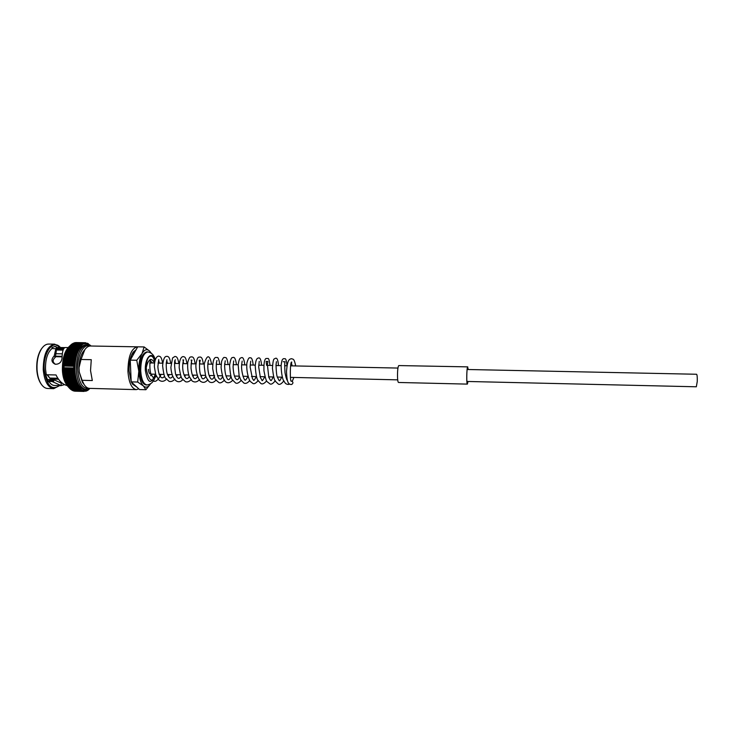 <?xml version="1.0" encoding="UTF-8"?>
<svg xmlns="http://www.w3.org/2000/svg" width="734" height="734" viewBox="0 0 734 734"><rect width="100%" height="100%" fill="white"/><g stroke="black" fill="none" stroke-linecap="round" stroke-linejoin="round"><path stroke-width="1.1" d="M467.136 369.496L696.603 374.257C697.153 374.799 697.364 377.212 697.254 381.506L696.327 386.79L466.87 381.46M154.525 363.018L150.819 362.945L149.764 363.55M148.452 369.34C148.663 372.266 149.369 373.863 150.571 374.111L155.58 374.23M75.409 342.659L84.896 342.723L85.896 343.576L85.704 342.76L87.447 343.888L87.337 343.191M88.043 343.604L87.383 343.2M88.19 343.595L88.97 344.512L87.474 343.732M90.41 345.723L89.759 344.852M88.942 389.314L89.667 388.653M88.135 389.974L88.878 389.433M88.594 389.754L87.419 390.543M87.254 390.561L86.603 390.938M47.196 379.57L53.876 379.735L61.234 383.111L61.124 385.653L54.518 385.488C52.398 385.396 50.508 384.047 48.848 381.432L52.142 381.515L61.124 385.653M52.297 379.689L52.71 379.083M56.068 350.008L63.087 350.136M55.839 348.778L56.289 351.146L55.279 357.33C52.463 359.871 52.453 362.137 55.243 364.128M42.086 348.035L41.168 349.274C37.911 354.513 36.443 361.229 36.764 369.404C37.122 374.891 38.351 379.405 40.434 382.955L41.288 384.231M60.445 347.521L54.729 344.163L48.646 344.062C46.068 344.062 43.719 345.622 41.59 348.742C38.223 354.146 36.709 361.073 37.039 369.523C37.416 375.184 38.673 379.845 40.82 383.497C42.811 386.708 45.095 388.369 47.664 388.488L53.747 388.653L59.537 385.625M54.729 344.163C47.205 345.842 43.379 354.339 43.242 369.661C44.398 381.331 47.903 387.662 53.747 388.653M60.399 347.521C53.444 338.686 42.902 352.421 44.224 369.578C46.536 385.515 51.619 390.864 59.482 385.616M56.279 351.228L55.83 348.751L51.986 348.512C47.471 352.476 45.315 359.376 45.517 369.202L46.27 374.735L56.059 374.964L56.49 375.946C59.326 381.212 62.867 384.433 67.106 385.589M64.941 347.604L56.215 347.448L56.188 347.953L64.234 348.09M55.812 348.861L54.224 355.889C50.903 359.467 51.252 362.257 55.27 364.266C59.28 364.284 61.537 362.192 62.041 358.008C62.252 351.265 63.363 347.769 65.363 347.531L68.134 347.577M86.19 389.525C80.676 388.543 77.382 382.175 76.299 370.413C76.455 354.981 80.079 346.411 87.172 344.714L85.74 344.686C78.63 346.384 74.996 354.953 74.84 370.386C75.923 382.13 79.226 388.506 84.759 389.488L89.906 388.387M137.689 346.833L90.475 346.008C88.447 345.998 86.557 347.219 84.805 349.678L81.015 359.476L91.273 359.688L90.53 370.542L92.31 380.551L82.08 380.295L84.043 384.46C85.676 386.992 87.511 388.295 89.539 388.378L136.35 389.635L138.799 388.892M137.295 346.806C131.221 348.448 128.101 356.641 127.936 371.386C128.826 382.625 131.634 388.708 136.35 389.635M136.074 349.733L133.221 352.1C130.294 356.541 128.927 362.835 129.111 370.982L131.157 381.533M131.368 382.029L132.515 384.166L136.662 386.91M132.377 383.946L134.772 385.166M82.08 380.295L79.254 372.037L82.41 382.295L83.492 383.735M84.896 342.723L85.107 343.439L84.061 342.806L84.318 343.585L83.226 343.017L83.538 344.007L82.437 343.347L82.758 344.384L81.63 343.796L81.979 344.732L80.85 344.374L81.217 345.356L80.079 345.072L80.483 346.09L79.336 345.879L79.777 346.934L78.602 346.824L79.125 348.017L77.923 347.833L78.483 349.063L77.272 348.971L77.868 350.21L76.657 350.201L77.299 351.439L76.079 351.522L76.758 352.76L75.547 352.926L76.217 354.054L75.061 354.403L75.767 355.522L74.62 355.981L75.437 357.146L74.244 357.596L75.097 358.724L73.923 359.229L74.74 360.284L73.648 360.963L74.584 362.009L73.446 362.669L74.409 363.697L73.29 364.431L74.217 365.385L73.207 366.202L74.235 367.128L73.171 368.018L74.207 368.844L73.207 369.762L74.217 370.56L73.299 371.523L74.418 372.239L73.446 373.257L74.593 373.9L73.666 374.964L74.822 375.524L73.932 376.625L75.116 377.102L74.262 378.23L75.382 378.689L74.639 379.781L75.776 380.157L75.079 381.285L76.29 381.469L75.565 382.68L76.776 382.79L76.097 384.001L77.318 384.02L76.666 385.203L77.887 385.157L77.281 386.332L78.446 386.313L77.932 387.359L79.098 387.268L78.621 388.286L79.786 388.103L79.345 389.093L80.492 388.837L80.089 389.782L81.263 389.314L80.85 390.36L82.006 389.809L81.639 390.809L82.749 390.332L82.437 391.139L83.529 390.598L83.327 391.35L84.318 390.736L84.061 391.433L85.906 390.497L85.502 391.213M90.355 345.42L90.943 346.017M85.768 391.222L86.419 390.928M84.08 391.433L74.703 391.112M70.886 389.479L80.098 389.8L71.051 389.543L70.262 388.937M70.134 388.781L79.355 389.103L70.29 388.846L69.51 388.158M69.409 387.965L78.639 388.295L69.565 388.038L68.794 387.286M68.207 386.112L67.601 385.561L68.033 386.277L77.29 386.35M67.473 384.992L66.867 384.084M66.877 383.854L66.317 382.827M66.335 382.616L75.565 382.68M66.455 382.451L65.803 381.478M65.831 381.295L65.344 380.065M65.372 379.9L64.941 378.579M64.968 378.432L74.262 378.258L65.124 378.01L64.583 377.028M64.693 376.845L73.941 376.652L64.785 376.404L64.344 375.331M64.399 375.276L63.95 372.019M74.198 372.23L63.812 371.936L64.142 371.34L73.299 371.551L64.142 371.312L64.014 367.817L73.171 368.018M64.014 367.817L64.041 366.037L73.198 366.238L64.041 366.009L63.895 363.468L74.354 363.688M63.95 363.468L64.28 362.504L73.446 362.697L64.289 362.477L64.069 361.77L74.501 361.99L74.336 363.66M64.069 361.77L64.546 358.458L74.712 358.715M64.62 358.458L65.097 357.412L74.244 357.596M65.097 357.412L65.482 355.807L74.62 355.981M65.482 355.807L65.354 355.348M65.354 355.311L65.803 353.88M65.794 353.816L66.409 352.779L75.538 352.953M66.289 352.393L66.95 351.375L76.07 351.549L66.849 351.155M66.84 351.045L67.537 350.063L76.648 350.228L67.436 349.916M67.445 349.879L68.161 348.833L77.263 348.989L68.06 348.769M68.06 348.65L68.822 347.696L77.914 347.861M68.822 347.696L78.602 347.668M68.73 347.54L69.519 346.668L78.602 346.824M69.519 346.668L79.226 346.677M69.446 346.54L70.253 345.742L79.318 345.897L70.097 345.76M70.189 345.641L70.849 344.989M70.969 344.861L71.62 344.292M71.776 344.191L72.593 343.659L81.621 343.806L72.427 343.705M73.51 343.173L83.419 343.007M58.069 378.56L49.747 378.267L52.086 379.065L58.536 379.23M47.077 374.753L49.692 378.056L57.867 378.258M62.051 356.843L55.289 356.706M62.06 356.311L55.307 356.183M135.23 351.228L133.065 352.32M84.227 350.375L83.08 351.769C80.511 355.678 79.162 360.972 79.033 367.661L81.015 359.476M79.254 372.037L79.033 367.661M74.29 365.404L63.83 365.183M75.07 342.659L84.162 342.806M74.428 342.851L74.886 342.677M64.115 373.689L74.272 373.89M74.162 367.138L74.162 368.835L63.766 368.615L74.207 368.844M63.858 365.183L74.244 365.404L74.336 363.688L63.922 363.468M61.124 385.598L64.537 384.625M53.876 379.735L52.307 381.111L49.013 381.029L49.371 380.35L48.361 381.909L45.912 375.551L46.444 374.735M52.105 348.512L52.041 347.466L55.353 346.402L56.05 346.466L56.188 347.953M55.279 357.33L54.224 355.889M54.655 346.439L56.05 346.466M64.381 360.137L74.529 360.339M64.152 361.789L74.4 362.009M63.867 370.312L74.162 370.551M150.066 361.614L150.846 361.367L152.617 362.981M152.369 374.156L150.525 375.689M155.195 359.77C154.204 355.274 151.727 352.659 147.763 351.935L146.809 351.916C142.222 353.192 139.864 359.513 139.735 370.872C140.405 379.533 142.515 384.231 146.075 384.955L147.039 384.974C151.81 384.249 154.672 380.698 155.617 374.322M131.625 382.258L133.698 384.176M294.93 365.927L295.527 364.981C293.93 358.412 293.407 359.449 291.508 358.697C289.159 359.22 287.499 359.587 286.489 371.468C286.994 383.689 288.682 383.91 290.939 384.533L291.783 384.414C293.453 383.084 293.316 381.937 291.361 380.983M156.351 376.248C154.571 378.267 153.067 378.056 151.828 375.615C150.204 373.386 149.589 368.835 149.984 361.972L150.874 359.366C152.241 359.688 153.443 360.853 154.498 362.871L154.406 361.082C153.975 358.412 152.975 356.752 151.415 356.128C148.607 355.788 146.864 358.999 146.167 365.761L146.341 367.294C147.268 363.064 148.653 360.449 150.479 359.449M145.892 389.726L139.524 389.552L131.202 381.873L137.68 382.038L143.396 385.956L145.892 389.726L150.195 384.341M131.202 381.873L130.248 360.128L136.744 360.256L138.809 371.202L137.68 382.038M130.248 360.128L137.698 346.824L144.103 346.934L142.038 353.568L136.744 360.256M151.213 353.127L149.681 351.146L144.103 346.934M134.799 351.999L131.753 354.678M151.048 353.017L149.681 351.146C147.048 348.632 144.497 349.448 142.038 353.568C139.689 358.146 138.616 364.018 138.809 371.202C139.221 378.294 140.754 383.212 143.396 385.956C145.818 388.029 148.14 387.387 150.369 384.038M467.98 381.487L467.374 383.928C466.429 384.377 466.668 368.129 467.622 367.138L468.237 369.523L467.622 366.954C466.65 367.973 466.402 384.57 467.365 384.111L467.998 381.487M467.365 384.111L398.645 382.478C397.011 382.919 397.177 366.55 398.819 365.569L467.741 366.872M68.941 347.081C64.684 352.265 62.693 359.944 62.968 370.11C63.454 377.359 65.188 382.799 68.152 386.442M89.731 346.053C83.492 343.173 76.804 356.284 77.74 370.285C79.061 383.047 82.749 389.048 88.805 388.304M75.905 342.567L84.878 342.723L75.886 342.576M85.887 343.42L83.529 343.842M86.676 343.512L85.906 343.42M85.162 342.75L85.676 342.76L85.162 342.75M87.456 343.732L86.695 343.512M89.704 345.072L88.988 344.521M90.355 345.686L89.713 345.081M88.236 389.635L89.41 388.69M87.474 390.093L88.227 389.644M85.915 390.653L87.456 390.103M81.988 389.965L85.896 390.653M83.245 391.35L74.272 391.103L83.245 391.35M82.437 391.139L73.455 390.901L82.437 391.139M81.639 390.809L72.638 390.571L81.639 390.809M81.235 389.46L81.979 389.956M80.85 390.36L71.84 390.121L80.868 390.369M77.841 385.286L81.226 389.451M77.932 387.359L68.877 387.139L77.932 387.359M68.198 386.093L77.281 386.332M76.666 385.203L67.583 384.983L76.666 385.203M77.263 384.139L77.832 385.267M76.721 382.9L77.254 384.121M76.088 383.974L66.987 383.744L76.097 384.001M76.235 381.579L76.712 382.882M66.445 382.423L75.556 382.662M75.042 377.184L76.226 381.561M75.07 381.258L65.95 381.029L75.079 381.285M74.639 379.781L65.519 379.579L74.639 379.781M74.758 375.597L75.042 377.157M73.666 374.964L64.519 374.771L73.666 374.964M74.519 373.955L74.749 375.56M74.345 372.285L74.519 373.927M73.446 373.257L64.298 373.074L73.455 373.294M74.162 368.872L74.336 372.257L63.886 372.019M63.812 370.863L63.886 371.734M63.739 369.101L63.766 369.991M73.207 369.762L64.041 369.551L73.207 369.798M63.711 367.33L63.72 368.239M64.014 367.78L73.171 367.982M74.217 365.413L74.162 367.11M63.757 365.569L63.73 366.468M63.867 363.807L63.803 364.706M73.29 364.431L64.133 364.229L73.29 364.459M64.041 362.073L63.941 362.945M75.024 358.678L74.51 361.963M73.657 360.926L64.5 360.743L73.648 360.963M73.923 359.229L64.766 359.073L73.923 359.229M75.373 357.091L75.033 358.651M65.106 357.385L74.253 357.568M76.694 352.678L75.373 357.063M65.491 355.779L74.629 355.953M75.061 354.403L65.922 354.256L75.061 354.43M66.418 352.751L75.547 352.926M77.235 351.347L76.703 352.65M77.813 350.109L77.244 351.329M78.428 348.953L77.822 350.081M79.079 347.898L78.437 348.934M68.84 347.677L77.923 347.833M82.731 344.237L79.088 347.879M69.537 346.65L78.611 346.806M80.079 345.072L71.024 344.916L80.07 345.09M80.85 344.374L71.794 344.237L80.85 344.374M82.437 343.347L73.4 343.2L82.437 343.347M83.511 343.851L82.749 344.228M83.245 343.007L74.244 342.861L83.226 343.017M50.086 378.359L52.086 379.065M47.462 374.762L49.692 378.056M54.133 379.909L53.325 381.992M63.574 349.026L56.179 348.898M49.371 380.35L53.096 380.441M147.763 351.935C143.185 353.21 140.836 359.532 140.708 370.89C141.368 379.551 143.479 384.249 147.039 384.974M154.984 360.495C152.25 349.934 144.589 357.495 145.36 370.45C147.782 383.643 151.103 384.9 155.314 374.221M397.984 368.064L290.618 365.844M287.022 365.761L284.645 365.716M281.177 365.642L275.984 365.541M272.47 365.468L267.35 365.358M263.836 365.284L258.753 365.183M255.239 365.11L250.184 365M246.679 364.926L241.651 364.826M238.146 364.752L233.146 364.651M229.641 364.578L224.668 364.477M221.173 364.403L216.236 364.303M212.732 364.229L207.823 364.128M204.327 364.055L199.446 363.954M196.051 363.881L191.106 363.78M187.711 363.706L182.784 363.605M179.289 363.532L174.499 363.431M171.004 363.358L166.251 363.266M162.755 363.192L158.03 363.091M397.718 379.854L290.361 377.359M286.774 377.276L285.966 377.258M282.406 377.175L277.296 377.056M273.745 376.973L268.662 376.854M264.974 376.771L260.056 376.652M250.689 361.238L250.12 366.972L252.45 378.689L253.542 380.019C253.524 381.212 254.45 380.065 256.34 376.57L251.487 376.459M247.798 376.368L242.954 376.258M239.266 376.175L234.449 376.056M230.751 375.973L225.971 375.863M222.448 375.78L217.53 375.67M214.016 375.588L209.117 375.469M205.612 375.386L200.74 375.276M197.033 375.193L192.391 375.083M188.886 375.001L184.069 374.891M180.362 374.799L175.784 374.698M172.077 374.606L167.526 374.505M163.81 374.423L159.049 374.303M41.168 349.274L41.59 348.742M68.858 387.442C64.886 383.478 62.729 377.671 62.399 370.019C62.298 358.412 64.739 350.43 69.721 346.063M87.172 344.714L90.842 346.008M82.41 382.295L84.043 384.46M90.456 345.448L90.86 345.907M69.418 388.148L68.987 387.635M77.382 385.451L67.39 385.185L66.968 384.377M76.859 384.267L66.794 384.01L66.39 383.102M76.382 383.001L66.234 382.735L65.858 381.753M75.941 381.643L65.73 381.386L65.381 380.322M65.28 379.955L64.959 378.817M75.198 378.726L64.886 378.478L64.592 377.258M64.519 376.9L64.289 375.643M64.225 375.285L64.032 373.982M63.986 373.634L63.84 372.294M63.812 371.936L63.711 370.569M63.693 370.211L63.638 368.826M63.638 368.468L63.638 367.073M63.638 366.725L63.684 365.321M63.702 364.972L63.803 363.578M63.83 363.229L63.977 361.862M64.014 361.504L64.207 360.165M64.262 359.807L64.5 358.504M64.574 358.146L64.849 356.889M64.931 356.531L65.253 355.329M65.354 354.972L65.702 353.825L75.997 354.017M65.821 353.467L66.207 352.393L76.437 352.586M66.344 352.036L66.757 351.045L76.923 351.228M66.913 350.678L67.354 349.769L77.446 349.953M67.537 349.412L67.987 348.586L78.006 348.76M68.198 348.228L68.666 347.494M68.904 347.136L69.372 346.503M69.657 346.145L70.115 345.622M55.564 353.715L62.262 353.843M83.08 351.769L84.805 349.678M40.434 382.955L40.82 383.497M73.354 343.173L82.685 343.328M72.519 343.613L81.96 343.769M71.703 344.163L81.245 344.319M70.904 344.833L80.547 344.998M70.125 345.613L79.878 345.778M65.262 355.311L75.602 355.513M64.876 356.862L75.253 357.063M64.546 358.458L74.951 358.669M64.271 360.1L74.703 360.311M63.794 370.321L74.235 370.56M64.041 373.689L74.464 373.936M64.262 375.331L74.657 375.579M64.546 376.927L74.905 377.175M65.28 379.964L75.547 380.221M68.033 386.277L77.932 386.543M68.721 387.268L78.529 387.524M69.436 388.158L79.153 388.414M70.189 388.928L79.795 389.194M70.969 389.598L80.474 389.855M71.758 390.149L81.162 390.405M72.583 390.589L81.878 390.846M73.409 390.91L82.603 391.158M74.253 391.103L83.327 391.35M75.088 391.185L84.061 391.433M292.104 365.651L291.435 362.926M287.361 380.331C286.847 380.35 286.058 377.808 284.994 372.698C284.618 365.394 284.664 361.752 285.141 361.761L283.214 361.724M281.737 377.157C278.672 383.038 280.021 379.983 279.113 380.561L277.268 376.982C276.617 375.248 276.195 371.248 276.012 364.981L276.434 361.66M273.241 376.964C270.415 382.552 271.277 379.928 270.479 380.313L268.809 377.304L267.387 364.706L267.91 361.477L266.176 361.44L266.589 365.339M264.772 376.762C262.845 380.377 261.91 381.506 261.965 380.148L260.377 377.542L258.698 366.945L259.24 361.376M247.853 376.57C245.982 380.175 244.872 381.102 244.532 379.34C244.193 380.267 241.046 371.56 241.642 364.899L242.174 361.091M239.385 376.606C238.238 380.148 236.88 380.625 235.311 378.056C234.146 376.01 233.394 372.266 233.073 366.826L233.687 360.944M230.944 376.625C229.357 380.313 227.98 380.707 226.815 377.79C225.567 375.68 224.833 371.606 224.613 365.56L225.237 360.798M224.659 363.669L224.714 364.477M222.54 376.625C221.494 379.047 220.411 379.781 219.282 378.827C218.457 378.377 217.539 375.964 216.53 371.606C215.677 362.293 217.163 360.339 216.998 360.587L216.814 360.651M216.31 362.862L216.429 364.303M214.631 375.597C212.732 380.698 210.814 380.414 208.878 374.753C206.355 364.55 209.071 358.972 208.621 360.44L208.419 360.504M207.979 362.247L208.172 364.128M205.942 376.34C203.795 379.506 202.281 379.652 201.4 376.781C199.923 374.505 199.318 369.927 199.556 363.046L200.281 360.284L199.244 360.256L199.942 363.963M197.492 376.56C195.703 379.322 194.253 379.395 193.17 376.781C192.271 375.441 191.556 372.551 191.033 368.138C191.134 359.954 192.28 359.935 191.969 360.137L191.014 360.11M191.4 361.302L191.748 363.789M189.207 376.514C187.344 379.808 185.583 379.111 183.904 374.423C181.261 366.495 183.775 358.871 183.693 359.981L182.812 359.963M183.161 360.917L183.583 363.624M180.949 376.459C179.068 379.661 177.261 378.827 175.527 373.964C174.261 364.816 174.233 360.11 175.444 359.834L175.178 359.88M174.94 360.568L175.444 363.449M172.719 376.395C170.921 378.671 169.444 378.579 168.288 376.111C166.792 374.037 166.123 369.707 166.269 363.11L166.939 359.724M166.746 360.247L167.334 363.284M164.517 376.331C162.728 378.496 161.214 378.304 159.975 375.744C158.902 373.872 158.195 370.853 157.865 366.688L158.737 359.568M158.59 359.954L159.26 363.119M295.545 365.183L295.545 365.945M293.875 377.441L292.26 381.322M289.563 384.102C288.48 384.699 287.113 384.478 285.462 383.442L283.223 380.029C281.874 376.056 281.186 371.11 281.15 365.174C281.911 359.22 282.535 359.229 283.627 358.642C284.911 359.302 286.012 356.219 287.012 365.761M283.893 380.799C281.507 383.9 279.636 384.983 278.269 384.056L275.14 381.001C274.149 379.551 273.25 375.276 272.442 368.165C272.874 362.192 273.433 359.137 274.131 359.009L275.287 358.412C276.975 357.412 278.048 359.807 278.507 365.587M275.323 380.698C273.03 383.57 271.268 384.653 270.039 383.946L267.002 381.579C266.203 380.891 265.194 377.313 263.956 370.844C263.662 361.467 264.956 359.027 266.038 358.495L268.029 358.467C268.736 358.311 269.406 360.623 270.039 365.413M266.589 380.909C264.295 383.598 262.414 384.478 260.928 383.552L257.79 380.313C256.588 378.349 255.735 373.468 255.212 365.67C255.909 358.963 257.093 358.366 258.24 358.082C259.928 357.137 261.047 359.522 261.598 365.238M258.276 380.478C255.982 383.176 254.23 384.194 253.037 383.533L249.844 381.111C247.404 375.166 246.404 369.193 246.844 363.174C247.982 358.917 249.074 357.155 250.12 357.898C251.615 357.238 252.634 359.623 253.184 365.064M249.808 380.35C247.853 382.928 245.936 383.864 244.046 383.176L240.789 380.029L239.119 375.634L238.155 364.578C239.376 357.706 240.192 358.21 241.266 357.761C242.917 356.761 244.101 359.137 244.807 364.89M241.367 380.23C238.908 382.964 236.981 383.873 235.577 382.964L232.219 379.671C231.008 377.827 230.137 373.101 229.595 365.477C230.412 359.669 231.476 357.045 232.788 357.605C234.458 356.541 235.678 358.908 236.458 364.715M234.843 376.065L234.651 376.615M232.953 380.102C229.779 383.295 227.063 383.588 224.787 380.992C223.118 378.946 221.888 374.413 221.09 367.413L221.595 361.449C222.751 358.403 223.732 357.063 224.54 357.43C225.558 358.284 226.577 355.091 228.146 364.541M226.531 375.872L226.265 376.625M224.576 379.964C222.182 382.497 220.319 383.377 218.998 382.616L215.631 379.762C214.787 378.983 213.814 375.23 212.686 368.523C212.75 360.458 214.089 358.155 215.466 357.458L217.392 357.486C218.136 357.293 218.952 359.587 219.861 364.376M218.255 375.68L217.906 376.625M216.227 379.827C214.255 382.212 212.245 383.029 210.199 382.258C209.052 382.001 207.548 379.973 205.667 376.166C204.401 368.707 203.979 364.459 204.391 363.413C207.217 354.311 209.621 354.577 211.603 364.202M210.007 375.487L209.585 376.606M207.915 379.689C205.593 382.46 203.245 383.065 200.877 381.515C200.07 381.753 195.996 375.496 195.859 365.468C197.253 355.137 198.987 357.559 200.217 356.981C201.345 357.486 202.235 357.054 203.373 364.027M201.786 375.303L201.29 376.57M199.63 379.551C197.097 382.221 194.565 382.671 192.024 380.891L189.188 376.469C187.849 372.129 187.39 367.376 187.794 362.229C189.822 355.449 190.464 357.339 191.923 356.816C193.079 357.311 194.005 356.926 195.18 363.862M193.593 375.111L193.033 376.533M191.372 379.405C189.4 381.597 187.445 382.368 185.528 381.726L182.115 378.762C181.215 377.808 180.243 374.166 179.197 367.835C179.188 357.302 182.436 356.485 183.344 356.623C184.647 356.99 185.693 356.513 187.014 363.688M185.436 374.918L184.803 376.487M183.151 379.258C178.169 385.35 171.628 379.762 170.884 367.404L172.582 357.963L174.875 356.467C176.252 356.641 177.582 356.412 178.876 363.523M177.307 374.735L176.61 376.423M174.958 379.111C172.903 381.249 170.939 381.983 169.059 381.313L165.444 378.102C164.37 376.872 163.425 372.744 162.609 365.706C163.682 355.467 166.04 356.605 166.985 356.311C168.269 356.651 169.407 356.302 170.765 363.358M169.205 374.542L168.435 376.358M166.802 378.955C164.003 381.772 161.324 382.056 158.737 379.79L155.736 374.689L154.379 366.725C154.461 357.146 157.993 355.88 158.81 356.146C160.122 356.485 161.287 356.155 162.691 363.192M161.131 374.358C158.342 379.836 155.874 382.093 153.736 381.12L150.589 379.606C150.03 379.817 146.25 373.808 146.167 365.761M291.04 381.019L291.389 381.084C289.811 383.506 290.031 359.816 291.811 362.165L291.453 362.211"/></g></svg>
